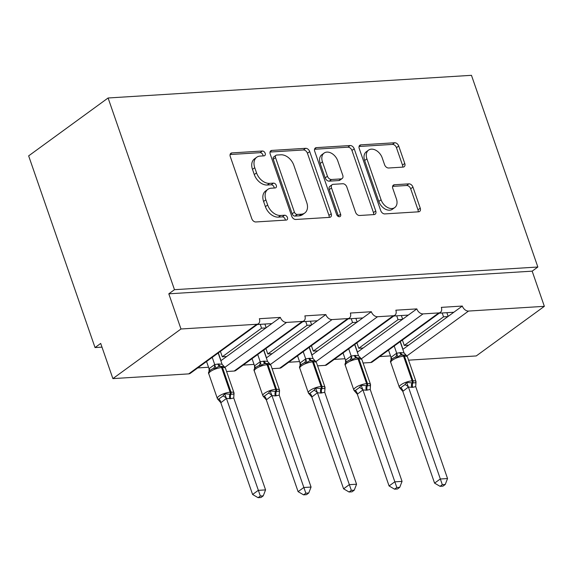 <?xml version="1.0" encoding="UTF-8"?>
<svg xmlns="http://www.w3.org/2000/svg" width="573" height="573" viewBox="0 0 573 573"><rect width="100%" height="100%" fill="white"/><g stroke="black" fill="none" stroke-linecap="round" stroke-linejoin="round"><path stroke-width="0.86" d="M265.192 153.306A2.672 1.848 53.9 0 0 262.355 151.014L231.936 152.912A3.818 2.643 53.9 0 0 230.883 153.278A3.818 2.643 53.9 0 0 230.267 156.544L251.791 218.685A3.818 2.643 53.9 0 0 255.852 221.966L286.264 220.068A2.672 1.848 53.9 0 0 287.001 219.81A2.672 1.848 53.9 0 0 287.431 217.525A2.672 1.848 53.9 0 0 284.588 215.233L280.655 215.477A12.219 8.459 53.9 0 1 267.67 204.998L265.872 199.819A12.219 8.459 53.9 0 1 267.835 189.369A12.219 8.459 53.9 0 1 271.208 188.202L275.147 187.958A2.672 1.848 53.9 0 0 275.885 187.7A2.672 1.848 53.9 0 0 276.308 185.416A2.672 1.848 53.9 0 0 273.471 183.124L269.532 183.367A12.219 8.459 53.9 0 1 256.546 172.888L254.756 167.71A12.219 8.459 53.9 0 1 256.718 157.26A12.219 8.459 53.9 0 1 260.092 156.092L264.024 155.849A2.672 1.848 53.9 0 0 264.762 155.591A2.672 1.848 53.9 0 0 265.192 153.306M263.093 155.906A2.672 1.848 53.9 0 0 262.921 154.961A2.672 1.848 53.9 0 0 260.085 152.669L230.102 154.538M285.325 220.125A2.672 1.848 53.9 0 0 285.161 219.18A2.672 1.848 53.9 0 0 282.317 216.888L278.385 217.131L280.655 215.477M274.209 188.016A2.672 1.848 53.9 0 0 274.044 187.07A2.672 1.848 53.9 0 0 271.201 184.778L267.262 185.022L269.532 183.367M403.098 167.101A3.818 2.643 53.9 0 0 404.151 166.736A3.818 2.643 53.9 0 0 404.767 163.47L398.729 146.036A3.818 2.643 53.9 0 0 394.668 142.756L360.897 144.869A3.818 2.643 53.9 0 0 359.837 145.234A3.818 2.643 53.9 0 0 359.228 148.5L380.744 210.642A3.818 2.643 53.9 0 0 384.805 213.915L418.584 211.809A3.818 2.643 53.9 0 0 419.637 211.444A3.818 2.643 53.9 0 0 420.253 208.178L412.954 187.12A3.818 2.643 53.9 0 0 408.9 183.847L394.446 184.75A3.818 2.643 53.9 0 0 393.386 185.115A3.818 2.643 53.9 0 0 392.777 188.381L396.394 198.824A10.214 7.069 53.9 0 1 394.754 207.555A10.214 7.069 53.9 0 1 381.081 199.776L366.913 158.864A10.214 7.069 53.9 0 1 368.554 150.126A10.214 7.069 53.9 0 1 382.227 157.912L384.583 164.73A3.818 2.643 53.9 0 0 388.644 168.004L403.098 167.101M258.416 323.709L190.322 373.324A5.837 4.04 53.9 0 1 188.71 373.883L112.888 378.61L100.705 343.435L95.032 347.567L28.65 155.87L108.096 97.99L174.478 289.687L168.806 293.82L180.982 328.995L256.804 324.268A5.837 4.04 53.9 0 0 258.416 323.709A5.837 4.04 53.9 0 0 259.354 318.717L280.355 317.406L271.838 323.609L257.306 324.519M108.096 97.99L471.464 75.321L537.846 267.018L174.478 289.687M309.707 151.587A3.818 2.643 53.9 0 0 305.645 148.314L271.867 150.42A3.818 2.643 53.9 0 0 270.814 150.785A3.818 2.643 53.9 0 0 270.205 154.051L291.721 216.2A3.818 2.643 53.9 0 0 295.783 219.473L329.561 217.368A3.818 2.643 53.9 0 0 330.614 217.002A3.818 2.643 53.9 0 0 331.223 213.736L309.707 151.587L307.436 153.242A3.818 2.643 53.9 0 0 303.375 149.968L270.033 152.046M316.382 147.641L350.16 145.535A3.818 2.643 53.9 0 1 354.214 148.808L375.738 210.957A3.818 2.643 53.9 0 1 375.122 214.223A3.818 2.643 53.9 0 1 374.069 214.589L359.615 215.491A3.818 2.643 53.9 0 1 355.554 212.218L346.83 187.013A3.818 2.643 53.9 0 0 342.769 183.74L333.185 184.334A3.818 2.643 53.9 0 0 332.125 184.699A3.818 2.643 53.9 0 0 331.516 187.965L340.598 214.209A2.672 1.848 53.9 0 1 340.169 216.494A2.672 1.848 53.9 0 1 336.595 214.46L314.713 151.272A3.818 2.643 53.9 0 1 315.329 148.006A3.818 2.643 53.9 0 1 316.382 147.641L314.656 148.901M388.208 350.375L388.594 350.347M379.698 356.578L390.521 355.897M439.283 313.166L453.816 312.256L462.325 306.054L441.332 307.364A5.837 4.04 53.9 0 1 440.393 312.357A5.837 4.04 53.9 0 1 438.782 312.915L423.032 313.897A5.837 4.04 -126.1 0 1 416.829 308.897L408.32 315.093L393.787 316.002M342.718 353.212L343.105 353.19M334.202 359.414L345.025 358.741M394.897 315.193L326.803 364.808A5.837 4.04 53.9 0 1 325.192 365.366L393.286 315.752A5.837 4.04 53.9 0 0 394.897 315.193A5.837 4.04 53.9 0 0 395.836 310.201L416.829 308.897M297.222 356.048L297.609 356.026M288.713 362.251L299.536 361.577M348.298 318.839L362.824 317.936L371.34 311.733L350.339 313.044A5.837 4.04 53.9 0 1 349.401 318.029A5.837 4.04 53.9 0 1 347.797 318.588L332.046 319.576A5.837 4.04 -126.1 0 1 325.844 314.57L317.335 320.773L302.802 321.675M251.726 358.891L252.12 358.863M243.217 365.087L254.04 364.414M303.912 320.873L235.811 370.48A5.837 4.04 53.9 0 1 234.207 371.039L302.3 321.432A5.837 4.04 53.9 0 0 303.912 320.873A5.837 4.04 53.9 0 0 304.85 315.881L325.844 314.57M402.826 349.408L447.914 316.561L443.538 316.833L404.266 345.44L402.396 340.04M408.642 345.168L404.266 345.44M357.33 352.245L402.418 319.397L398.042 319.67L358.777 348.277L356.907 342.876M363.153 348.004L358.777 348.277M311.841 355.081L356.922 322.234L352.553 322.506L313.281 351.12L311.411 345.712M317.657 350.841L313.281 351.12M266.345 357.917L311.433 325.07L307.056 325.342L267.784 353.956L265.915 348.549M272.161 353.684L267.784 353.956M206.237 361.728L206.624 361.699M197.721 367.93L208.543 367.25M220.849 360.761L265.936 327.906L261.56 328.186L222.295 356.793L220.426 351.392M226.672 356.521L222.295 356.793M363.081 363.003L370.688 362.53A5.837 4.04 53.9 0 0 372.292 361.971L440.393 312.357M325.192 365.366L317.585 365.839M272.089 368.675L279.696 368.203A5.837 4.04 53.9 0 0 281.307 367.644L349.401 318.029M234.207 371.039L226.6 371.519M537.846 267.018L532.167 271.158L544.35 306.333L476.256 355.94L408.57 360.166M544.35 306.333L468.528 311.06A5.837 4.04 -126.1 0 1 462.325 306.054M532.167 271.158L168.806 293.82M302.3 321.432L286.55 322.413A5.837 4.04 -126.1 0 1 280.355 317.406M393.286 315.752L377.543 316.733A5.837 4.04 -126.1 0 1 371.34 311.733M442.206 312.98L443.538 316.833M396.709 315.823L398.042 319.67M351.22 318.66L352.553 322.506M305.724 321.496L307.056 325.342M260.228 324.332L261.56 328.186M112.888 378.61L180.982 328.995M101.987 347.138L95.032 347.567M218.327 352.918L221.006 360.646M265.936 327.906L271.838 323.609M263.824 350.074L266.495 357.81M309.313 347.238L311.991 354.974M354.809 344.402L357.488 352.13M400.305 341.565L402.977 349.294M311.433 325.07L317.335 320.773M356.922 322.234L362.824 317.936M402.418 319.397L408.32 315.093M447.914 316.561L453.816 312.256M264.898 324.046L266.173 327.735M310.387 321.202L311.669 324.898M355.883 318.366L357.165 322.062M401.379 315.53L402.654 319.225M446.868 312.693L448.15 316.382M256.718 157.26L254.448 158.914A12.219 8.459 53.9 0 0 252.485 169.364L254.756 167.71M267.262 185.022A12.219 8.459 53.9 0 1 254.276 174.543L252.485 169.364M267.835 189.369L265.564 191.024A12.219 8.459 53.9 0 0 263.601 201.474L265.872 199.819M278.385 217.131A12.219 8.459 53.9 0 1 265.399 206.652L263.601 201.474M329.124 217.389A3.818 2.643 53.9 0 0 328.952 215.391L307.436 153.242M276.695 155.054A2.672 1.848 53.9 0 0 275.957 155.312A2.672 1.848 53.9 0 0 275.527 157.596L294.415 212.153A2.672 1.848 53.9 0 0 297.258 214.445L301.405 214.18A12.219 8.459 53.9 0 0 304.779 213.013A12.219 8.459 53.9 0 0 306.741 202.563L293.827 165.275A12.219 8.459 53.9 0 0 280.842 154.796L276.695 155.054M275.957 155.312L273.686 156.966A2.672 1.848 53.9 0 0 273.257 159.251L275.527 157.596M304.779 213.013L302.508 214.667A12.219 8.459 53.9 0 1 299.135 215.835L294.988 216.093A2.672 1.848 53.9 0 1 292.144 213.801L273.257 159.251M314.541 149.267L347.89 147.189L350.16 145.535M373.639 214.617A3.818 2.643 53.9 0 0 373.467 212.612L351.944 150.463A3.818 2.643 53.9 0 0 347.89 147.189M332.125 184.699L329.862 186.354A3.818 2.643 53.9 0 0 329.246 189.62L338.328 215.863L340.598 214.209M338.485 216.565A2.672 1.848 53.9 0 0 338.328 215.863M337.769 160.855A10.214 7.069 53.9 0 0 324.096 153.077A10.214 7.069 53.9 0 0 322.456 161.815L327.448 176.226A3.818 2.643 53.9 0 0 331.509 179.499L341.1 178.905A3.818 2.643 53.9 0 0 342.153 178.54A3.818 2.643 53.9 0 0 342.761 175.274L337.769 160.855M324.096 153.077L321.833 154.731A10.214 7.069 53.9 0 0 320.185 163.47L322.456 161.815M342.153 178.54L339.882 180.194A3.818 2.643 53.9 0 1 338.829 180.559L329.239 181.154A3.818 2.643 53.9 0 1 325.178 177.881L320.185 163.47M368.554 150.126L366.283 151.781A10.214 7.069 53.9 0 0 364.643 160.519L366.913 158.864M394.754 207.555L392.484 209.209A10.214 7.069 53.9 0 1 378.81 201.431L364.643 160.519M418.147 211.838A3.818 2.643 53.9 0 0 417.982 209.833L410.683 188.775A3.818 2.643 53.9 0 0 406.629 185.502L392.605 186.375M402.669 167.13A3.818 2.643 53.9 0 0 402.497 165.124L396.459 147.684A3.818 2.643 53.9 0 0 392.405 144.41L359.056 146.495M220.827 402.719L252.6 494.485L258.28 490.352L265.571 489.894L233.741 397.97L230.711 398.693L226.442 398.428L220.827 402.719L217.554 398.944L218.736 399.087L222.99 395.979L224.645 393.78L230.031 394.245A1.948 1.282 -93.6 0 0 230.124 392.197L221.601 367.572A8.366 2.435 160.9 0 0 210.449 371.519A8.366 2.435 160.9 0 0 208.816 373.868L217.339 398.493A8.366 2.435 -19.1 0 1 218.972 396.144A8.366 2.435 -19.1 0 1 230.124 392.197L230.998 392.14L222.474 367.522L221.601 367.572A1.948 1.282 -93.6 0 0 220.412 366.455C218.6 366.362 217.088 367.028 215.878 368.468L213.443 368.41L211.48 369.37M260.35 496.032L258.079 497.679L260.994 497.5L263.258 495.846L260.35 496.032L226.5 398.586M206.552 361.499L209.045 368.697L214.667 364.571L218.678 363.948L222.066 364.263L218.177 353.025M212.225 357.359L214.717 364.564M209.088 371.419L209.045 368.697M229.837 398.744A4.283 2.829 86.4 0 1 230.031 394.245L230.912 394.188C232.581 394.389 233.626 394.059 234.049 393.193L233.741 397.97M222.589 366.419L221.285 366.405A1.948 1.282 86.4 0 1 222.474 367.522A8.366 2.435 160.9 0 1 225.497 368.339L234.028 392.963A8.366 2.435 -19.1 0 0 230.998 392.14A1.948 1.282 86.4 0 1 230.912 394.188A4.283 2.829 86.4 0 0 230.711 398.693M224.824 367.307L222.066 364.263M214.775 364.722L215.878 368.468M226.442 398.428L224.645 393.78M263.258 495.846L265.571 489.894M252.6 494.485L258.079 497.679M266.323 399.882L298.096 491.648L303.769 487.516L311.06 487.057L279.23 395.134L275.327 395.907L271.939 395.592L266.323 399.882L263.043 396.108L264.225 396.244L268.486 393.142L270.141 390.944L275.527 391.402A1.948 1.282 -93.6 0 0 275.62 389.361L267.09 364.736A8.366 2.435 160.9 0 0 255.945 368.683A8.366 2.435 160.9 0 0 254.305 371.032L262.835 395.649A8.366 2.435 -19.1 0 1 264.468 393.307A8.366 2.435 -19.1 0 1 275.62 389.361L276.494 389.303L267.963 364.679L267.09 364.736A1.948 1.282 -93.6 0 0 265.908 363.619C264.089 363.526 262.577 364.192 261.374 365.631L258.939 365.574L256.969 366.534M305.839 493.188L303.575 494.843L306.483 494.664L308.754 493.009L305.839 493.188L271.996 395.75M252.048 358.655L254.541 365.861L260.163 361.735L264.174 361.112L267.562 361.427L263.666 350.189M257.721 354.522L260.214 361.728M254.584 368.575L254.541 365.861M275.327 395.907A4.283 2.829 86.4 0 1 275.527 391.402L276.401 391.352C278.077 391.552 279.123 391.223 279.545 390.356L279.23 395.134M267.827 363.561L266.782 363.569A1.948 1.282 86.4 0 1 267.963 364.679A8.366 2.435 160.9 0 1 270.993 365.502L279.517 390.12A8.366 2.435 -19.1 0 0 276.494 389.303A1.948 1.282 86.4 0 1 276.401 391.352A4.283 2.829 86.4 0 0 276.2 395.85M270.32 364.471L267.562 361.427M260.264 361.885L261.374 365.631M271.939 395.592L270.141 390.944M308.754 493.009L311.06 487.057M298.096 491.648L303.575 494.843M311.812 397.046L343.592 488.812L349.265 484.672L356.556 484.221L324.726 392.297L320.823 393.071L317.428 392.749L311.812 397.046L308.539 393.271L309.721 393.407L313.983 390.306L315.63 388.1L321.023 388.566A1.948 1.282 -93.6 0 0 321.109 386.517L312.586 361.9A8.366 2.435 160.9 0 0 301.434 365.846A8.366 2.435 160.9 0 0 299.801 368.188L308.324 392.813A8.366 2.435 -19.1 0 1 309.964 390.471A8.366 2.435 -19.1 0 1 321.109 386.517L321.99 386.467L313.46 361.842L312.586 361.9A1.948 1.282 -93.6 0 0 311.397 360.782C309.585 360.682 308.073 361.355 306.87 362.795L304.428 362.73L302.465 363.697M351.335 490.352L349.064 492.006L351.98 491.82L354.25 490.173L351.335 490.352L317.485 392.906M297.537 355.819L300.03 363.024L305.653 358.899L309.664 358.268L313.059 358.591L309.162 347.353M303.21 351.686L305.71 358.884M300.073 365.739L300.03 363.024M320.823 393.071A4.283 2.829 86.4 0 1 321.023 388.566L321.897 388.515C323.566 388.716 324.612 388.379 325.041 387.513L324.726 392.297M313.316 360.718L312.278 360.725A1.948 1.282 86.4 0 1 313.46 361.842A8.366 2.435 160.9 0 1 316.482 362.659L325.013 387.284A8.366 2.435 -19.1 0 0 321.99 386.467A1.948 1.282 86.4 0 1 321.897 388.515A4.283 2.829 86.4 0 0 321.697 393.014M315.809 361.635L313.059 358.591M305.76 359.049L306.87 362.795M317.428 392.749L315.63 388.1M354.25 490.173L356.556 484.221M343.592 488.812L349.064 492.006M357.308 394.203L389.081 485.968L394.761 481.836L402.053 481.384L370.222 389.461L366.312 390.234L362.924 389.912L357.308 394.203L354.035 390.435L355.217 390.571L359.472 387.47L361.126 385.264L366.512 385.729A1.948 1.282 -93.6 0 0 366.605 383.681L358.082 359.063A8.366 2.435 160.9 0 0 346.93 363.01A8.366 2.435 160.9 0 0 345.297 365.352L353.82 389.977A8.366 2.435 -19.1 0 1 355.453 387.627A8.366 2.435 -19.1 0 1 366.605 383.681L367.479 383.631L358.956 359.006L358.082 359.063A1.948 1.282 -93.6 0 0 356.893 357.946C355.081 357.846 353.57 358.519 352.359 359.951L349.924 359.894L347.961 360.861M396.831 487.516L394.561 489.17L397.476 488.984L399.739 487.337L396.831 487.516L362.981 390.07M343.034 352.982L345.526 360.181L351.149 356.062L355.16 355.432L358.548 355.754L354.658 344.516M348.706 348.85L351.199 356.048M345.569 362.902L345.526 360.181M366.312 390.234A4.283 2.829 86.4 0 1 366.512 385.729L367.386 385.672C369.062 385.88 370.108 385.543 370.53 384.676L370.222 389.461M359.07 357.903L357.767 357.889A1.948 1.282 86.4 0 1 358.956 359.006A8.366 2.435 160.9 0 1 361.978 359.823L370.509 384.447A8.366 2.435 -19.1 0 0 367.479 383.631A1.948 1.282 86.4 0 1 367.386 385.672A4.283 2.829 86.4 0 0 367.193 390.177M361.305 358.791L358.548 355.754M351.256 356.205L352.359 359.951M362.924 389.912L361.126 385.264M399.739 487.337L402.053 481.384M389.081 485.968L394.561 489.17M402.805 391.366L434.578 483.132L440.25 478.999L447.542 478.548L415.712 386.617L412.682 387.341L408.42 387.076L402.805 391.366L399.524 387.592L400.706 387.735L404.968 384.633L406.622 382.427L412.008 382.893A1.948 1.282 -93.6 0 0 412.102 380.844L403.571 356.22A8.366 2.435 160.9 0 0 392.426 360.166A8.366 2.435 160.9 0 0 390.786 362.516L399.317 387.14A8.366 2.435 -19.1 0 1 400.95 384.791A8.366 2.435 -19.1 0 1 412.102 380.844L412.975 380.787L404.445 356.17L403.571 356.22A1.948 1.282 -93.6 0 0 402.389 355.11C400.57 355.009 399.059 355.675 397.855 357.115L395.42 357.058L393.45 358.018M442.32 484.679L440.057 486.327L442.965 486.148L445.235 484.493L442.32 484.679L408.477 387.233M388.523 350.146L391.022 357.344L396.638 353.219L400.656 352.596L404.044 352.918L400.147 341.673M394.203 346.006L396.695 353.212M391.065 360.066L391.022 357.344M411.808 387.391A4.283 2.829 86.4 0 1 412.008 382.893L412.882 382.836C414.551 383.036 415.604 382.707 416.027 381.84L415.712 386.617M404.309 355.045L403.263 355.052A1.948 1.282 86.4 0 1 404.445 356.17A8.366 2.435 160.9 0 1 407.475 356.986L415.998 381.611A8.366 2.435 -19.1 0 0 412.975 380.787A1.948 1.282 86.4 0 1 412.882 382.836A4.283 2.829 86.4 0 0 412.682 387.341M406.801 355.955L404.044 352.918M396.745 353.369L397.855 357.115M408.42 387.076L406.622 382.427M445.235 484.493L447.542 478.548M434.578 483.132L440.057 486.327M260.085 152.669L262.355 151.014M282.317 216.888L284.588 215.233M271.201 184.778L273.471 183.124M406.844 355.998L468.528 311.06M370.688 362.53L438.782 312.915M361.348 358.841L423.032 313.897M315.859 361.678L377.543 316.733M279.696 368.203L347.797 318.588M270.363 364.514L332.046 319.576M224.867 367.35L286.55 322.413M188.71 373.883L256.804 324.268M254.276 174.543L256.546 172.888M265.399 206.652L267.67 204.998M230.21 154.166L231.936 152.912M328.952 215.391L331.223 213.736M270.148 151.673L271.867 150.42M303.375 149.968L305.645 148.314M292.144 213.801L294.415 212.153M294.988 216.093L297.258 214.445M299.135 215.835L301.405 214.18M351.944 150.463L354.214 148.808M373.467 212.612L375.738 210.957M329.246 189.62L331.516 187.965M325.178 177.881L327.448 176.226M329.239 181.154L331.509 179.499M338.829 180.559L341.1 178.905M378.81 201.431L381.081 199.776M392.72 186.003L394.446 184.75M406.629 185.502L408.9 183.847M410.683 188.775L412.954 187.12M417.982 209.833L420.253 208.178M359.171 146.122L360.897 144.869M392.405 144.41L394.668 142.756M396.459 147.684L398.729 146.036M402.497 165.124L404.767 163.47M218.678 363.948A4.283 2.829 86.4 0 0 221.285 366.405L220.412 366.455A4.283 2.829 86.4 0 1 217.804 364.005M209.081 368.64A4.283 2.45 -145.7 0 1 209.589 370.903M214.667 364.571A4.283 3.202 -101.5 0 1 213.443 368.41M218.736 399.087A4.283 3.202 -101.5 0 1 220.877 402.712M222.99 395.979A4.283 2.45 -145.7 0 1 226.464 398.643M264.174 361.112A4.283 2.829 86.4 0 0 266.782 363.569L265.908 363.619A4.283 2.829 86.4 0 1 263.294 361.162M254.577 365.803A4.283 2.45 -145.7 0 1 255.078 368.059M260.163 361.735A4.283 3.202 -101.5 0 1 258.939 365.574M264.225 396.244A4.283 3.202 -101.5 0 1 266.373 399.868M268.486 393.142A4.283 2.45 -145.7 0 1 271.96 395.8M309.664 358.268A4.283 2.829 86.4 0 0 312.278 360.725L311.397 360.782A4.283 2.829 86.4 0 1 308.79 358.326M300.073 362.967A4.283 2.45 -145.7 0 1 300.574 365.223M305.653 358.899A4.283 3.202 -101.5 0 1 304.428 362.73M309.721 393.407A4.283 3.202 -101.5 0 1 311.87 397.032M313.983 390.306A4.283 2.45 -145.7 0 1 317.449 392.963M355.16 355.432A4.283 2.829 86.4 0 0 357.767 357.889L356.893 357.946A4.283 2.829 86.4 0 1 354.286 355.489M345.562 360.131A4.283 2.45 -145.7 0 1 346.071 362.387M351.149 356.062A4.283 3.202 -101.5 0 1 349.924 359.894M355.217 390.571A4.283 3.202 -101.5 0 1 357.359 394.195M359.472 387.47A4.283 2.45 -145.7 0 1 362.945 390.127M400.656 352.596A4.283 2.829 86.4 0 0 403.263 355.052L402.389 355.11A4.283 2.829 86.4 0 1 399.775 352.653M391.058 357.287A4.283 2.45 -145.7 0 1 391.56 359.55M396.638 353.219A4.283 3.202 -101.5 0 1 395.42 357.058M400.706 387.735A4.283 3.202 -101.5 0 1 402.855 391.359M404.968 384.633A4.283 2.45 -145.7 0 1 408.434 387.291M218.012 399.517L217.339 398.493M233.805 395.141L234.028 392.963M211.509 369.356C208.859 371.146 207.956 372.651 208.816 373.868M222.26 366.398C223.456 366.183 224.537 366.827 225.497 368.339M263.508 396.681L262.835 395.649M279.295 392.304L279.517 390.12M257.005 366.519C254.355 368.31 253.452 369.814 254.305 371.032M267.749 363.554C268.952 363.346 270.033 363.991 270.993 365.502M308.997 393.844L308.324 392.813M324.791 389.468L325.013 387.284M302.494 363.683C299.844 365.474 298.948 366.978 299.801 368.188M313.245 360.718C314.448 360.51 315.522 361.155 316.482 362.659M354.494 391.008L353.82 389.977M370.287 386.632L370.509 384.447M347.99 360.84C345.34 362.637 344.437 364.142 345.297 365.352M358.734 357.881C359.937 357.667 361.019 358.318 361.978 359.823M399.99 388.165L399.317 387.14M415.776 383.795L415.998 381.611M393.486 358.003C390.836 359.794 389.934 361.298 390.786 362.516M404.23 355.045C405.433 354.83 406.515 355.482 407.475 356.986"/></g></svg>
